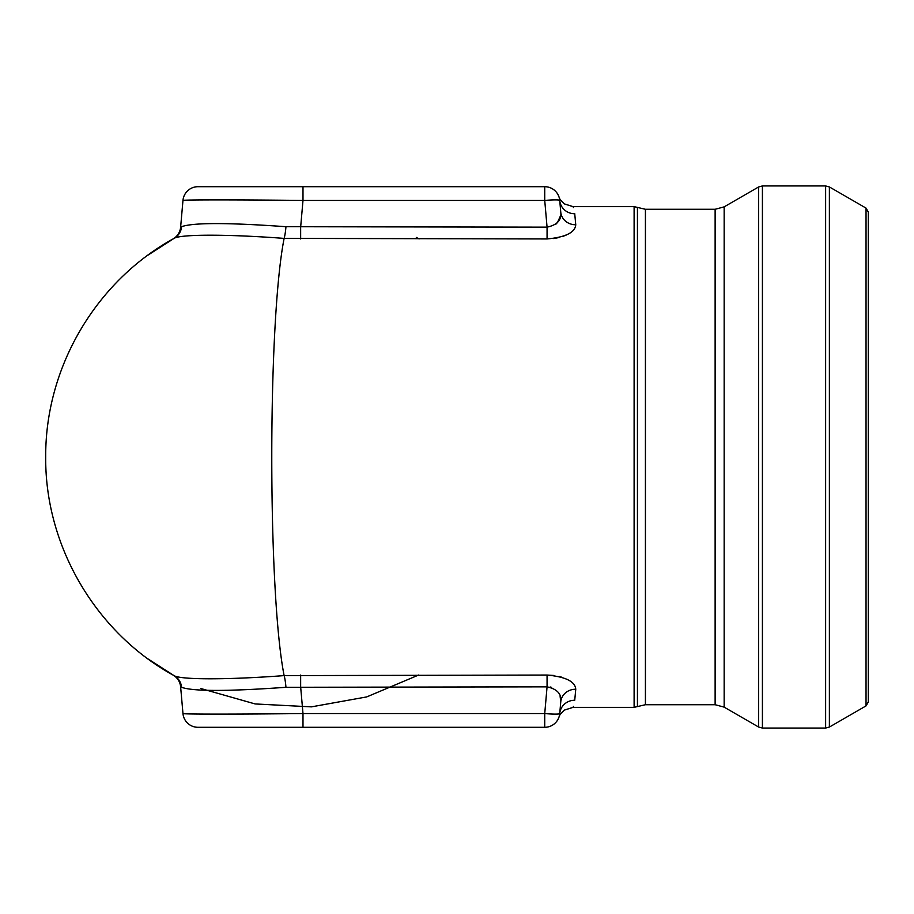 <?xml version="1.0" encoding="UTF-8"?>
<svg xmlns="http://www.w3.org/2000/svg" width="914" height="914" viewBox="0 0 914 914"><rect width="100%" height="100%" fill="white"/><g stroke="black" fill="none" stroke-linecap="round" stroke-linejoin="round"><path stroke-width="1.37" d="M200.692 688.482L255.12 703.94L311.4 706.865L366.72 696.914L418.589 675.046M416.327 237.423L419.08 238.954M285.956 687.294A15.058 1.942 -94.2 0 0 284.128 675.606C228.043 679.845 180.332 679.856 174.037 675.606C96.187 633.116 44.9 546.389 45.7 456.92C45.186 367.005 96.244 280.975 174.037 238.394A15.058 14.898 60.8 0 0 181.578 226.706C192.934 222.559 227.723 222.559 285.956 226.706L547.063 227.152C557.232 224.97 561.79 219.954 560.75 212.094L559.734 200.44L560.75 212.094A15.058 13.961 -5 0 0 575.751 224.753C575.157 232.476 565.595 237.217 547.063 238.954L284.128 238.394C267.676 321.214 267.642 592.432 284.128 675.606L547.063 675.046C565.629 676.794 575.192 681.536 575.751 689.247L574.735 700.25C572.781 709.732 572.781 709.732 574.735 700.25A15.058 14.624 5 0 0 559.734 713.56L560.75 701.906L559.734 713.56A15.058 1.302 -175 0 1 544.733 713.56L547.063 686.848L285.956 687.294C227.723 691.441 192.934 691.441 181.578 687.294L180.629 686.848L182.971 713.56A15.058 15.058 0 0 0 197.972 727.304L544.733 727.304L544.733 713.56L302.991 713.56L302.991 727.304M573.455 706.442L573.078 707.356L634.11 707.356L634.11 206.644L573.078 206.644L564.452 203.925C557.094 196.967 560.042 197.618 559.094 197.173L559.06 197.058M574.712 213.568L574.735 213.75C572.781 204.268 572.781 204.268 574.735 213.75L575.751 224.753M568.748 680.21L566.646 679.113M562.121 677.32L559.151 676.474M553.576 675.446L547.063 675.046L547.063 686.848C557.254 689.053 561.813 694.069 560.75 701.906A15.058 13.961 -175 0 1 575.751 689.247M553.576 238.554L559.151 237.526M562.121 236.68L566.646 234.887M573.455 207.558L573.078 206.644M181.578 226.706L180.629 227.152L182.971 200.44C181.703 199.732 238.737 199.732 302.991 200.44L302.991 186.696L544.733 186.696A15.058 15.058 0 0 1 559.734 200.44C558.751 195.402 558.751 195.402 559.734 200.44A15.058 15.058 0 0 0 544.733 186.696L544.733 200.44A15.058 1.302 -5 0 1 559.734 200.44A15.058 14.624 -5 0 0 574.735 213.75M182.971 200.44A15.058 15.058 0 0 1 197.972 186.696L302.991 186.696M550.159 686.985L551.69 687.385M560.122 696.445L560.75 701.906M559.734 713.56C558.751 718.598 558.751 718.598 559.734 713.56A15.058 15.058 0 0 1 544.733 727.304A15.058 15.058 0 0 0 559.734 713.56M560.613 215.544L557.483 222.502L555.723 224.318M182.971 713.56C181.703 714.268 238.737 714.268 302.991 713.56L300.649 686.848L300.649 675.046M285.956 226.706A15.058 1.942 94.2 0 1 284.128 238.394C228.043 234.155 180.332 234.144 174.037 238.394L147.874 255.2M173.146 675.115L173.146 675.115A15.058 15.058 0 0 1 180.629 686.848M547.063 238.954L547.063 227.152L544.733 200.44L302.991 200.44L300.649 227.152L300.649 238.954M180.629 227.152A15.058 15.058 0 0 1 173.134 238.897L173.146 238.885M634.11 206.633L637.435 207.409L637.435 706.579L645.421 704.717L645.421 209.283L715.125 209.283L715.125 704.717L645.421 704.717M866.038 208.106L866.038 705.894L868.3 701.975L868.3 212.025L866.038 208.106L829.386 186.947L829.386 727.053L825.628 728.058L825.628 185.942L762.413 185.942L762.413 728.058L825.628 728.058M148.148 659.005L174.048 675.617A15.058 14.898 -60.8 0 1 181.578 687.294M715.125 704.717L724.162 707.139L724.162 206.861L715.125 209.283M724.162 707.139L758.654 727.053L758.654 186.947L724.162 206.861M573.078 707.356L564.452 710.075C557.094 717.033 560.042 716.382 559.094 716.827M559.174 716.645L558.911 717.33M558.911 196.67L559.174 197.355M637.446 207.409L645.421 209.283M866.038 705.894L829.386 727.053M762.413 728.058L758.654 727.053M762.413 185.942L758.654 186.947M829.386 186.947L825.628 185.942M634.11 707.345L637.435 706.568"/></g></svg>
